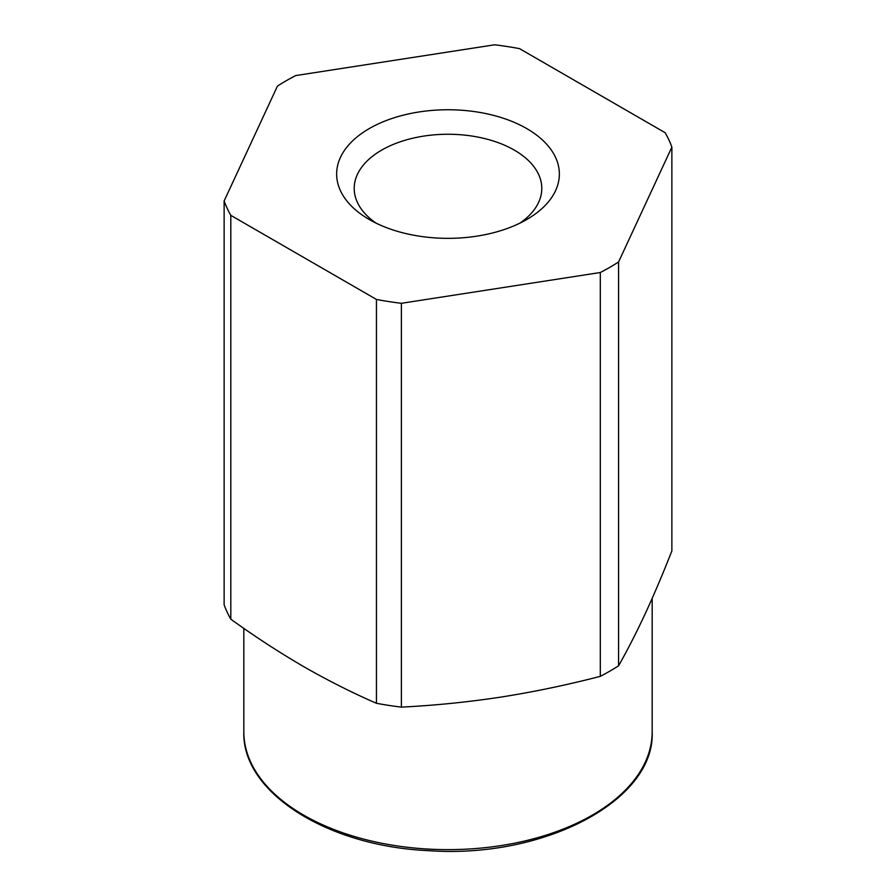 <?xml version="1.0" encoding="UTF-8"?>
<svg xmlns="http://www.w3.org/2000/svg" width="896" height="896" viewBox="0 0 896 896"><rect width="100%" height="100%" fill="white"/><g stroke="black" fill="none" stroke-linecap="round" stroke-linejoin="round"><path stroke-width="1.34" d="M224.134 200.973L277.435 86.106A228.67 132.026 180 0 1 295.691 75.578L494.626 44.8A228.67 132.026 180 0 1 519.557 48.653L665.19 132.742A228.67 132.026 180 0 1 671.866 147.123L671.866 550.95C662.984 573.574 654.102 594.507 645.21 613.738C636.328 632.789 627.446 650.149 618.565 665.806A228.67 132.026 180 0 1 600.309 676.346C567.157 684.958 534.005 691.869 500.842 697.099C467.69 702.128 434.526 705.466 401.374 707.123A228.67 132.026 180 0 1 376.443 703.27C352.363 692.821 328.082 680.602 303.632 666.59C279.384 652.49 255.102 636.686 230.81 619.181A228.67 132.026 180 0 1 224.134 604.789L224.134 200.973A228.67 132.026 180 0 0 230.81 215.354L230.81 619.181M230.81 215.354L376.443 299.443A228.67 132.026 180 0 0 401.374 303.296L401.374 707.123M376.443 299.443L376.443 703.27M671.866 147.123L618.565 261.99A228.67 132.026 180 0 1 600.309 272.518L600.309 676.346M401.374 303.296L600.309 272.518M526.747 128.587A111.362 64.299 180 0 1 526.747 219.509A111.362 64.299 180 0 1 369.253 219.509A111.362 64.299 180 0 1 369.253 128.587A111.362 64.299 180 0 1 526.747 128.587M618.565 261.99L618.565 665.806M375.995 223.104A93.789 54.152 180 0 1 354.211 188.395A93.789 54.152 180 0 1 412.104 138.376A93.789 54.152 180 0 1 514.315 150.114A93.789 54.152 180 0 1 541.789 188.395A93.789 54.152 180 0 1 520.005 223.104M652.176 598.36L652.176 731.752A204.176 117.88 180 0 1 448 849.632A204.176 117.88 180 0 1 243.824 731.752L243.824 628.376M652.176 731.752C655.256 800.643 544.04 858.782 429.072 850.685C327.41 846.429 241.797 792.422 243.824 731.752"/></g></svg>
